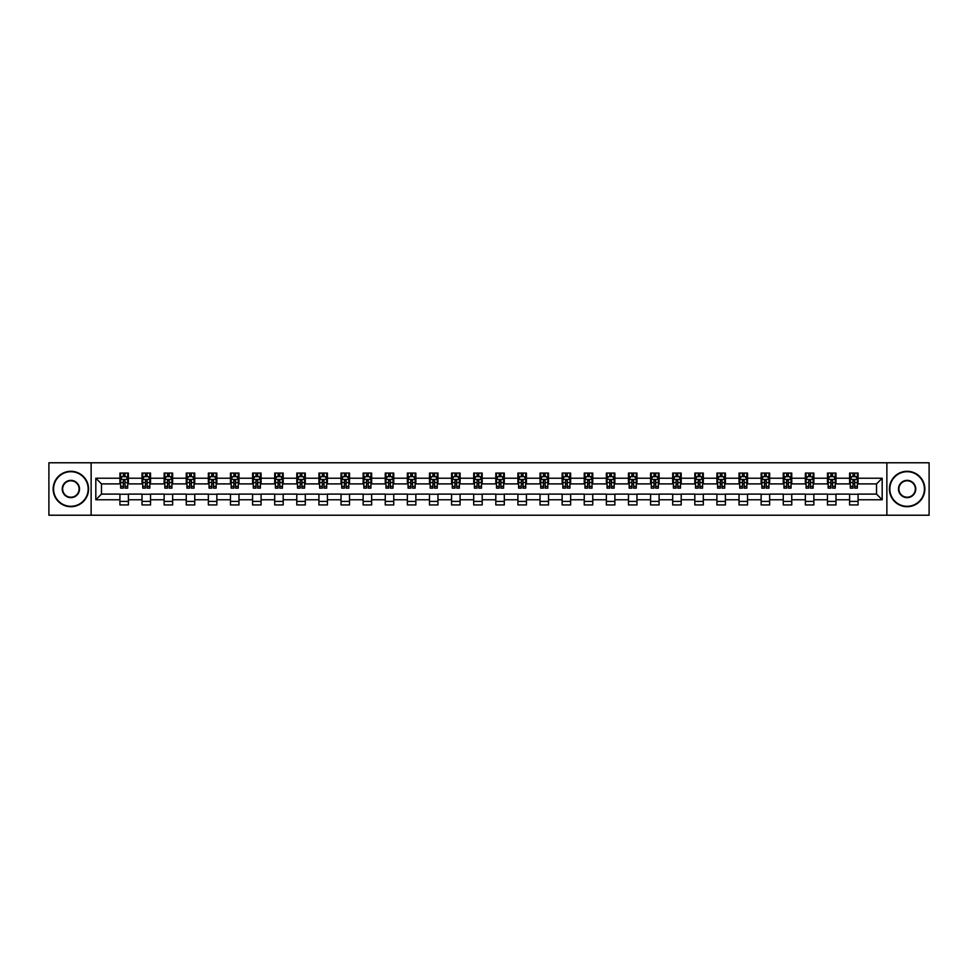 <?xml version="1.0" encoding="UTF-8"?>
<svg xmlns="http://www.w3.org/2000/svg" width="978" height="978" viewBox="0 0 978 978"><rect width="100%" height="100%" fill="white"/><g stroke="black" fill="none" stroke-linecap="round" stroke-linejoin="round"><path stroke-width="1.47" d="M886.863 515.223L929.1 515.223L929.1 462.777L886.863 462.777L886.863 515.223L91.137 515.223L91.137 462.777L48.9 462.777L48.9 515.223L91.137 515.223M886.863 462.777L91.137 462.777M858.085 478.23L858.085 473.059L849.589 473.059L849.589 478.23L835.982 478.23L835.982 473.059L827.474 473.059L827.474 478.23L813.867 478.23L813.867 473.059L805.359 473.059L805.359 478.23L791.752 478.23L791.752 473.059L783.256 473.059L783.256 478.23L769.649 478.23L769.649 473.059L761.141 473.059L761.141 478.23L747.534 478.23L747.534 473.059L739.026 473.059L739.026 478.23L725.419 478.23L725.419 473.059L716.911 473.059L716.911 478.23L703.304 478.23L703.304 473.059L694.808 473.059L694.808 478.23L681.201 478.23L681.201 473.059L672.693 473.059L672.693 478.23L659.086 478.23L659.086 473.059L650.578 473.059L650.578 478.23L636.971 478.23L636.971 473.059L628.475 473.059L628.475 478.23L614.869 478.23L614.869 473.059L606.36 473.059L606.36 478.23L592.754 478.23L592.754 473.059L584.245 473.059L584.245 478.23L570.639 478.23L570.639 473.059L562.142 473.059L562.142 478.23L548.536 478.23L548.536 473.059L540.027 473.059L540.027 478.23L526.421 478.23L526.421 473.059L517.912 473.059L517.912 478.23L504.306 478.23L504.306 473.059L495.809 473.059L495.809 478.23L482.191 478.23L482.191 473.059L473.694 473.059L473.694 478.23L460.088 478.23L460.088 473.059L451.579 473.059L451.579 478.23L437.973 478.23L437.973 473.059L429.464 473.059L429.464 478.23L415.858 478.23L415.858 473.059L407.361 473.059L407.361 478.23L393.755 478.23L393.755 473.059L385.246 473.059L385.246 478.23L371.64 478.23L371.64 473.059L363.131 473.059L363.131 478.23L349.525 478.23L349.525 473.059L341.029 473.059L341.029 478.23L327.422 478.23L327.422 473.059L318.914 473.059L318.914 478.23L305.307 478.23L305.307 473.059L296.799 473.059L296.799 478.23L283.192 478.23L283.192 473.059L274.696 473.059L274.696 478.23L261.089 478.23L261.089 473.059L252.581 473.059L252.581 478.23L238.974 478.23L238.974 473.059L230.466 473.059L230.466 478.23L216.859 478.23L216.859 473.059L208.351 473.059L208.351 478.23L194.744 478.23L194.744 473.059L186.248 473.059L186.248 478.23L172.641 478.23L172.641 473.059L164.133 473.059L164.133 478.23L150.526 478.23L150.526 473.059L142.018 473.059L142.018 478.23L128.411 478.23L128.411 473.059L119.915 473.059L119.915 478.23L95.82 478.23L95.82 499.77L101.48 494.098L119.915 494.098L119.915 504.941L128.411 504.941L128.411 494.098L142.018 494.098L142.018 504.941L150.526 504.941L150.526 494.098L164.133 494.098L164.133 504.941L172.641 504.941L172.641 494.098L186.248 494.098L186.248 504.941L194.744 504.941L194.744 494.098L208.351 494.098L208.351 504.941L216.859 504.941L216.859 494.098L230.466 494.098L230.466 504.941L238.974 504.941L238.974 494.098L252.581 494.098L252.581 504.941L261.089 504.941L261.089 494.098L274.696 494.098L274.696 504.941L283.192 504.941L283.192 494.098L296.799 494.098L296.799 504.941L305.307 504.941L305.307 494.098L318.914 494.098L318.914 504.941L327.422 504.941L327.422 494.098L341.029 494.098L341.029 504.941L349.525 504.941L349.525 494.098L363.131 494.098L363.131 504.941L371.64 504.941L371.64 494.098L385.246 494.098L385.246 504.941L393.755 504.941L393.755 494.098L407.361 494.098L407.361 504.941L415.858 504.941L415.858 494.098L429.464 494.098L429.464 504.941L437.973 504.941L437.973 494.098L451.579 494.098L451.579 504.941L460.088 504.941L460.088 494.098L473.694 494.098L473.694 504.941L482.191 504.941L482.191 494.098L495.809 494.098L495.809 504.941L504.306 504.941L504.306 494.098L517.912 494.098L517.912 504.941L526.421 504.941L526.421 494.098L540.027 494.098L540.027 504.941L548.536 504.941L548.536 494.098L562.142 494.098L562.142 504.941L570.639 504.941L570.639 494.098L584.245 494.098L584.245 504.941L592.754 504.941L592.754 494.098L606.36 494.098L606.36 504.941L614.869 504.941L614.869 494.098L628.475 494.098L628.475 504.941L636.971 504.941L636.971 494.098L650.578 494.098L650.578 504.941L659.086 504.941L659.086 494.098L672.693 494.098L672.693 504.941L681.201 504.941L681.201 494.098L694.808 494.098L694.808 504.941L703.304 504.941L703.304 494.098L716.911 494.098L716.911 504.941L725.419 504.941L725.419 494.098L739.026 494.098L739.026 504.941L747.534 504.941L747.534 494.098L761.141 494.098L761.141 504.941L769.649 504.941L769.649 494.098L783.256 494.098L783.256 504.941L791.752 504.941L791.752 494.098L805.359 494.098L805.359 504.941L813.867 504.941L813.867 494.098L827.474 494.098L827.474 504.941L835.982 504.941L835.982 494.098L849.589 494.098L849.589 504.941L858.085 504.941L858.085 494.098L876.52 494.098L876.52 483.902L858.085 483.902L858.085 478.23L882.18 478.23L882.18 499.77L858.085 499.77M849.589 499.77L835.982 499.77M827.474 499.77L813.867 499.77M805.359 499.77L791.752 499.77M783.256 499.77L769.649 499.77M761.141 499.77L747.534 499.77M739.026 499.77L725.419 499.77M716.911 499.77L703.304 499.77M694.808 499.77L681.201 499.77M672.693 499.77L659.086 499.77M650.578 499.77L636.971 499.77M628.475 499.77L614.869 499.77M606.36 499.77L592.754 499.77M584.245 499.77L570.639 499.77M562.142 499.77L548.536 499.77M540.027 499.77L526.421 499.77M517.912 499.77L504.306 499.77M495.809 499.77L482.191 499.77M473.694 499.77L460.088 499.77M451.579 499.77L437.973 499.77M429.464 499.77L415.858 499.77M407.361 499.77L393.755 499.77M385.246 499.77L371.64 499.77M363.131 499.77L349.525 499.77M341.029 499.77L327.422 499.77M318.914 499.77L305.307 499.77M296.799 499.77L283.192 499.77M274.696 499.77L261.089 499.77M252.581 499.77L238.974 499.77M230.466 499.77L216.859 499.77M208.351 499.77L194.744 499.77M186.248 499.77L172.641 499.77M164.133 499.77L150.526 499.77M142.018 499.77L128.411 499.77M119.915 499.77L95.82 499.77M849.589 478.23L849.589 483.902L835.982 483.902L835.982 478.23M827.474 478.23L827.474 483.902L813.867 483.902L813.867 478.23M805.359 478.23L805.359 483.902L791.752 483.902L791.752 478.23M783.256 478.23L783.256 483.902L769.649 483.902L769.649 478.23M761.141 478.23L761.141 483.902L747.534 483.902L747.534 478.23M739.026 478.23L739.026 483.902L725.419 483.902L725.419 478.23M716.911 478.23L716.911 483.902L703.304 483.902L703.304 478.23M694.808 478.23L694.808 483.902L681.201 483.902L681.201 478.23M672.693 478.23L672.693 483.902L659.086 483.902L659.086 478.23M650.578 478.23L650.578 483.902L636.971 483.902L636.971 478.23M628.475 478.23L628.475 483.902L614.869 483.902L614.869 478.23M606.36 478.23L606.36 483.902L592.754 483.902L592.754 478.23M584.245 478.23L584.245 483.902L570.639 483.902L570.639 478.23M562.142 478.23L562.142 483.902L548.536 483.902L548.536 478.23M540.027 478.23L540.027 483.902L526.421 483.902L526.421 478.23M517.912 478.23L517.912 483.902L504.306 483.902L504.306 478.23M495.809 478.23L495.809 483.902L482.191 483.902L482.191 478.23M473.694 478.23L473.694 483.902L460.088 483.902L460.088 478.23M451.579 478.23L451.579 483.902L437.973 483.902L437.973 478.23M429.464 478.23L429.464 483.902L415.858 483.902L415.858 478.23M407.361 478.23L407.361 483.902L393.755 483.902L393.755 478.23M385.246 478.23L385.246 483.902L371.64 483.902L371.64 478.23M363.131 478.23L363.131 483.902L349.525 483.902L349.525 478.23M341.029 478.23L341.029 483.902L327.422 483.902L327.422 478.23M318.914 478.23L318.914 483.902L305.307 483.902L305.307 478.23M296.799 478.23L296.799 483.902L283.192 483.902L283.192 478.23M274.696 478.23L274.696 483.902L261.089 483.902L261.089 478.23M252.581 478.23L252.581 483.902L238.974 483.902L238.974 478.23M230.466 478.23L230.466 483.902L216.859 483.902L216.859 478.23M208.351 478.23L208.351 483.902L194.744 483.902L194.744 478.23M186.248 478.23L186.248 483.902L172.641 483.902L172.641 478.23M164.133 478.23L164.133 483.902L150.526 483.902L150.526 478.23M142.018 478.23L142.018 483.902L128.411 483.902L128.411 478.23M119.915 478.23L119.915 483.902L101.48 483.902L95.82 478.23M101.48 483.902L101.48 494.098M882.18 499.77L876.52 494.098M876.52 483.902L882.18 478.23M119.915 476.604L120.624 476.604M123.314 476.604L125.013 476.604M127.702 476.604L128.411 476.604M119.915 483.755L120.624 483.755M123.314 483.755L125.013 483.755M127.702 483.755L128.411 483.755M119.915 494.245L128.411 494.245M119.915 501.396L128.411 501.396M142.018 494.245L150.526 494.245M142.018 501.396L150.526 501.396M142.018 476.604L142.727 476.604M145.429 476.604L147.128 476.604M149.817 476.604L150.526 476.604M142.018 483.755L142.727 483.755M145.429 483.755L147.128 483.755M149.817 483.755L150.526 483.755M164.133 494.245L172.641 494.245M164.133 501.396L172.641 501.396M164.133 476.604L164.842 476.604M167.531 476.604L169.231 476.604M171.932 476.604L172.641 476.604M164.133 483.755L164.842 483.755M167.531 483.755L169.231 483.755M171.932 483.755L172.641 483.755M186.248 494.245L194.744 494.245M186.248 501.396L194.744 501.396M186.248 476.604L186.957 476.604M189.646 476.604L191.346 476.604M194.035 476.604L194.744 476.604M186.248 483.755L186.957 483.755M189.646 483.755L191.346 483.755M194.035 483.755L194.744 483.755M208.351 494.245L216.859 494.245M208.351 501.396L216.859 501.396M208.351 476.604L209.06 476.604M211.761 476.604L213.461 476.604M216.15 476.604L216.859 476.604M208.351 483.755L209.06 483.755M211.761 483.755L213.461 483.755M216.15 483.755L216.859 483.755M230.466 494.245L238.974 494.245M230.466 501.396L238.974 501.396M230.466 476.604L231.175 476.604M233.864 476.604L235.576 476.604M238.265 476.604L238.974 476.604M230.466 483.755L231.175 483.755M233.864 483.755L235.576 483.755M238.265 483.755L238.974 483.755M252.581 494.245L261.089 494.245M252.581 501.396L261.089 501.396M252.581 476.604L253.29 476.604M255.979 476.604L257.679 476.604M260.38 476.604L261.089 476.604M252.581 483.755L253.29 483.755M255.979 483.755L257.679 483.755M260.38 483.755L261.089 483.755M274.696 494.245L283.192 494.245M274.696 501.396L283.192 501.396M274.696 476.604L275.405 476.604M278.094 476.604L279.794 476.604M282.483 476.604L283.192 476.604M274.696 483.755L275.405 483.755M278.094 483.755L279.794 483.755M282.483 483.755L283.192 483.755M296.799 494.245L305.307 494.245M296.799 501.396L305.307 501.396M296.799 476.604L297.508 476.604M300.209 476.604L301.909 476.604M304.598 476.604L305.307 476.604M296.799 483.755L297.508 483.755M300.209 483.755L301.909 483.755M304.598 483.755L305.307 483.755M318.914 494.245L327.422 494.245M318.914 501.396L327.422 501.396M318.914 476.604L319.623 476.604M322.312 476.604L324.011 476.604M326.713 476.604L327.422 476.604M318.914 483.755L319.623 483.755M322.312 483.755L324.011 483.755M326.713 483.755L327.422 483.755M341.029 494.245L349.525 494.245M341.029 501.396L349.525 501.396M341.029 476.604L341.738 476.604M344.427 476.604L346.126 476.604M348.816 476.604L349.525 476.604M341.029 483.755L341.738 483.755M344.427 483.755L346.126 483.755M348.816 483.755L349.525 483.755M363.131 494.245L371.64 494.245M363.131 501.396L371.64 501.396M363.131 476.604L363.84 476.604M366.542 476.604L368.241 476.604M370.931 476.604L371.64 476.604M363.131 483.755L363.84 483.755M366.542 483.755L368.241 483.755M370.931 483.755L371.64 483.755M385.246 494.245L393.755 494.245M385.246 501.396L393.755 501.396M385.246 476.604L385.955 476.604M388.645 476.604L390.344 476.604M393.046 476.604L393.755 476.604M385.246 483.755L385.955 483.755M388.645 483.755L390.344 483.755M393.046 483.755L393.755 483.755M407.361 494.245L415.858 494.245M407.361 501.396L415.858 501.396M407.361 476.604L408.07 476.604M410.76 476.604L412.459 476.604M415.149 476.604L415.858 476.604M407.361 483.755L408.07 483.755M410.76 483.755L412.459 483.755M415.149 483.755L415.858 483.755M429.464 494.245L437.973 494.245M429.464 501.396L437.973 501.396M429.464 476.604L430.173 476.604M432.875 476.604L434.574 476.604M437.264 476.604L437.973 476.604M429.464 483.755L430.173 483.755M432.875 483.755L434.574 483.755M437.264 483.755L437.973 483.755M451.579 494.245L460.088 494.245M451.579 501.396L460.088 501.396M451.579 476.604L452.288 476.604M454.978 476.604L456.689 476.604M459.379 476.604L460.088 476.604M451.579 483.755L452.288 483.755M454.978 483.755L456.689 483.755M459.379 483.755L460.088 483.755M473.694 494.245L482.191 494.245M473.694 501.396L482.191 501.396M473.694 476.604L474.403 476.604M477.093 476.604L478.792 476.604M481.494 476.604L482.191 476.604M473.694 483.755L474.403 483.755M477.093 483.755L478.792 483.755M481.494 483.755L482.191 483.755M495.809 494.245L504.306 494.245M495.809 501.396L504.306 501.396M495.809 476.604L496.506 476.604M499.208 476.604L500.907 476.604M503.597 476.604L504.306 476.604M495.809 483.755L496.506 483.755M499.208 483.755L500.907 483.755M503.597 483.755L504.306 483.755M517.912 494.245L526.421 494.245M517.912 501.396L526.421 501.396M517.912 476.604L518.621 476.604M521.311 476.604L523.022 476.604M525.712 476.604L526.421 476.604M517.912 483.755L518.621 483.755M521.311 483.755L523.022 483.755M525.712 483.755L526.421 483.755M540.027 494.245L548.536 494.245M540.027 501.396L548.536 501.396M540.027 476.604L540.736 476.604M543.426 476.604L545.125 476.604M547.827 476.604L548.536 476.604M540.027 483.755L540.736 483.755M543.426 483.755L545.125 483.755M547.827 483.755L548.536 483.755M562.142 494.245L570.639 494.245M562.142 501.396L570.639 501.396M562.142 476.604L562.851 476.604M565.541 476.604L567.24 476.604M569.929 476.604L570.639 476.604M562.142 483.755L562.851 483.755M565.541 483.755L567.24 483.755M569.929 483.755L570.639 483.755M584.245 494.245L592.754 494.245M584.245 501.396L592.754 501.396M584.245 476.604L584.954 476.604M587.656 476.604L589.355 476.604M592.045 476.604L592.754 476.604M584.245 483.755L584.954 483.755M587.656 483.755L589.355 483.755M592.045 483.755L592.754 483.755M606.36 494.245L614.869 494.245M606.36 501.396L614.869 501.396M606.36 476.604L607.069 476.604M609.759 476.604L611.458 476.604M614.16 476.604L614.869 476.604M606.36 483.755L607.069 483.755M609.759 483.755L611.458 483.755M614.16 483.755L614.869 483.755M628.475 494.245L636.971 494.245M628.475 501.396L636.971 501.396M628.475 476.604L629.184 476.604M631.874 476.604L633.573 476.604M636.262 476.604L636.971 476.604M628.475 483.755L629.184 483.755M631.874 483.755L633.573 483.755M636.262 483.755L636.971 483.755M650.578 494.245L659.086 494.245M650.578 501.396L659.086 501.396M650.578 476.604L651.287 476.604M653.989 476.604L655.688 476.604M658.377 476.604L659.086 476.604M650.578 483.755L651.287 483.755M653.989 483.755L655.688 483.755M658.377 483.755L659.086 483.755M672.693 494.245L681.201 494.245M672.693 501.396L681.201 501.396M672.693 476.604L673.402 476.604M676.091 476.604L677.791 476.604M680.492 476.604L681.201 476.604M672.693 483.755L673.402 483.755M676.091 483.755L677.791 483.755M680.492 483.755L681.201 483.755M694.808 494.245L703.304 494.245M694.808 501.396L703.304 501.396M694.808 476.604L695.517 476.604M698.206 476.604L699.906 476.604M702.595 476.604L703.304 476.604M694.808 483.755L695.517 483.755M698.206 483.755L699.906 483.755M702.595 483.755L703.304 483.755M716.911 494.245L725.419 494.245M716.911 501.396L725.419 501.396M716.911 476.604L717.62 476.604M720.321 476.604L722.021 476.604M724.71 476.604L725.419 476.604M716.911 483.755L717.62 483.755M720.321 483.755L722.021 483.755M724.71 483.755L725.419 483.755M739.026 494.245L747.534 494.245M739.026 501.396L747.534 501.396M739.026 476.604L739.735 476.604M742.424 476.604L744.136 476.604M746.825 476.604L747.534 476.604M739.026 483.755L739.735 483.755M742.424 483.755L744.136 483.755M746.825 483.755L747.534 483.755M761.141 494.245L769.649 494.245M761.141 501.396L769.649 501.396M761.141 476.604L761.85 476.604M764.539 476.604L766.239 476.604M768.94 476.604L769.649 476.604M761.141 483.755L761.85 483.755M764.539 483.755L766.239 483.755M768.94 483.755L769.649 483.755M783.256 494.245L791.752 494.245M783.256 501.396L791.752 501.396M783.256 476.604L783.965 476.604M786.654 476.604L788.354 476.604M791.043 476.604L791.752 476.604M783.256 483.755L783.965 483.755M786.654 483.755L788.354 483.755M791.043 483.755L791.752 483.755M805.359 494.245L813.867 494.245M805.359 501.396L813.867 501.396M805.359 476.604L806.068 476.604M808.769 476.604L810.469 476.604M813.158 476.604L813.867 476.604M805.359 483.755L806.068 483.755M808.769 483.755L810.469 483.755M813.158 483.755L813.867 483.755M827.474 494.245L835.982 494.245M827.474 501.396L835.982 501.396M827.474 476.604L828.183 476.604M830.872 476.604L832.571 476.604M835.273 476.604L835.982 476.604M827.474 483.755L828.183 483.755M830.872 483.755L832.571 483.755M835.273 483.755L835.982 483.755M849.589 494.245L858.085 494.245M849.589 501.396L858.085 501.396M849.589 476.604L850.298 476.604M852.987 476.604L854.686 476.604M857.376 476.604L858.085 476.604M849.589 483.755L850.298 483.755M852.987 483.755L854.686 483.755M857.376 483.755L858.085 483.755M125.013 474.892L123.314 474.892M127.702 486.372L125.013 486.372L125.013 488.144L127.702 488.144L127.702 479.501L126.284 476.665L122.042 476.665L120.624 479.501L120.624 488.144L123.314 488.144L123.314 486.372L120.624 486.372M120.624 479.501L120.624 473.059M127.702 479.501L127.702 473.059M123.314 476.665L123.314 473.059M125.013 473.059L125.013 476.665M125.013 486.372L125.013 480.565L123.314 480.565L123.314 486.372M70.868 471.714A17.286 17.286 0 0 0 53.582 489A17.286 17.286 0 0 0 70.868 506.286A17.286 17.286 0 0 0 88.167 489A17.286 17.286 0 0 0 70.868 471.714M70.868 506.714A17.714 17.714 0 0 1 53.154 489A17.714 17.714 0 0 1 70.868 471.286A17.714 17.714 0 0 1 88.582 489A17.714 17.714 0 0 1 70.868 506.714M70.868 480.357A8.643 8.643 0 0 1 79.511 489A8.643 8.643 0 0 1 70.868 497.643A8.643 8.643 0 0 1 62.225 489A8.643 8.643 0 0 1 70.868 480.357M70.868 497.215A8.215 8.215 0 0 0 79.096 489A8.215 8.215 0 0 0 70.868 480.785A8.215 8.215 0 0 0 62.653 489A8.215 8.215 0 0 0 70.868 497.215M907.132 471.714A17.286 17.286 0 0 0 889.833 489A17.286 17.286 0 0 0 907.132 506.286A17.286 17.286 0 0 0 924.418 489A17.286 17.286 0 0 0 907.132 471.714M907.132 506.714A17.714 17.714 0 0 1 889.418 489A17.714 17.714 0 0 1 907.132 471.286A17.714 17.714 0 0 1 924.846 489A17.714 17.714 0 0 1 907.132 506.714M907.132 480.357A8.643 8.643 0 0 1 915.775 489A8.643 8.643 0 0 1 907.132 497.643A8.643 8.643 0 0 1 898.489 489A8.643 8.643 0 0 1 907.132 480.357M907.132 497.215A8.215 8.215 0 0 0 915.347 489A8.215 8.215 0 0 0 907.132 480.785A8.215 8.215 0 0 0 898.904 489A8.215 8.215 0 0 0 907.132 497.215M147.128 474.892L145.429 474.892M149.817 486.372L147.128 486.372L147.128 488.144L149.817 488.144L149.817 479.501L148.399 476.665L144.145 476.665L142.727 479.501L142.727 488.144L145.429 488.144L145.429 486.372L142.727 486.372M142.727 479.501L142.727 473.059M149.817 479.501L149.817 473.059M145.429 476.665L145.429 473.059M147.128 473.059L147.128 476.665M147.128 486.372L147.128 480.565L145.429 480.565L145.429 486.372M169.231 474.892L167.531 474.892M171.932 486.372L169.231 486.372L169.231 488.144L171.932 488.144L171.932 479.501L170.514 476.665L166.26 476.665L164.842 479.501L164.842 488.144L167.531 488.144L167.531 486.372L164.842 486.372M164.842 479.501L164.842 473.059M171.932 479.501L171.932 473.059M167.531 476.665L167.531 473.059M169.231 473.059L169.231 476.665M169.231 486.372L169.231 480.565L167.531 480.565L167.531 486.372M191.346 474.892L189.646 474.892M194.035 486.372L191.346 486.372L191.346 488.144L194.035 488.144L194.035 479.501L192.629 476.665L188.375 476.665L186.957 479.501L186.957 488.144L189.646 488.144L189.646 486.372L186.957 486.372M186.957 479.501L186.957 473.059M194.035 479.501L194.035 473.059M189.646 476.665L189.646 473.059M191.346 473.059L191.346 476.665M191.346 486.372L191.346 480.565L189.646 480.565L189.646 486.372M213.461 474.892L211.761 474.892M216.15 486.372L213.461 486.372L213.461 488.144L216.15 488.144L216.15 479.501L214.732 476.665L210.478 476.665L209.06 479.501L209.06 488.144L211.761 488.144L211.761 486.372L209.06 486.372M209.06 479.501L209.06 473.059M216.15 479.501L216.15 473.059M211.761 476.665L211.761 473.059M213.461 473.059L213.461 476.665M213.461 486.372L213.461 480.565L211.761 480.565L211.761 486.372M235.576 474.892L233.864 474.892M238.265 486.372L235.576 486.372L235.576 488.144L238.265 488.144L238.265 479.501L236.847 476.665L232.593 476.665L231.175 479.501L231.175 488.144L233.864 488.144L233.864 486.372L231.175 486.372M231.175 479.501L231.175 473.059M238.265 479.501L238.265 473.059M233.864 476.665L233.864 473.059M235.576 473.059L235.576 476.665M235.576 486.372L235.576 480.565L233.864 480.565L233.864 486.372M257.679 474.892L255.979 474.892M260.38 486.372L257.679 486.372L257.679 488.144L260.38 488.144L260.38 479.501L258.962 476.665L254.708 476.665L253.29 479.501L253.29 488.144L255.979 488.144L255.979 486.372L253.29 486.372M253.29 479.501L253.29 473.059M260.38 479.501L260.38 473.059M255.979 476.665L255.979 473.059M257.679 473.059L257.679 476.665M257.679 486.372L257.679 480.565L255.979 480.565L255.979 486.372M279.794 474.892L278.094 474.892M282.483 486.372L279.794 486.372L279.794 488.144L282.483 488.144L282.483 479.501L281.065 476.665L276.811 476.665L275.405 479.501L275.405 488.144L278.094 488.144L278.094 486.372L275.405 486.372M275.405 479.501L275.405 473.059M282.483 479.501L282.483 473.059M278.094 476.665L278.094 473.059M279.794 473.059L279.794 476.665M279.794 486.372L279.794 480.565L278.094 480.565L278.094 486.372M301.909 474.892L300.209 474.892M304.598 486.372L301.909 486.372L301.909 488.144L304.598 488.144L304.598 479.501L303.18 476.665L298.926 476.665L297.508 479.501L297.508 488.144L300.209 488.144L300.209 486.372L297.508 486.372M297.508 479.501L297.508 473.059M304.598 479.501L304.598 473.059M300.209 476.665L300.209 473.059M301.909 473.059L301.909 476.665M301.909 486.372L301.909 480.565L300.209 480.565L300.209 486.372M324.011 474.892L322.312 474.892M326.713 486.372L324.011 486.372L324.011 488.144L326.713 488.144L326.713 479.501L325.295 476.665L321.041 476.665L319.623 479.501L319.623 488.144L322.312 488.144L322.312 486.372L319.623 486.372M319.623 479.501L319.623 473.059M326.713 479.501L326.713 473.059M322.312 476.665L322.312 473.059M324.011 473.059L324.011 476.665M324.011 486.372L324.011 480.565L322.312 480.565L322.312 486.372M346.126 474.892L344.427 474.892M348.816 486.372L346.126 486.372L346.126 488.144L348.816 488.144L348.816 479.501L347.398 476.665L343.156 476.665L341.738 479.501L341.738 488.144L344.427 488.144L344.427 486.372L341.738 486.372M341.738 479.501L341.738 473.059M348.816 479.501L348.816 473.059M344.427 476.665L344.427 473.059M346.126 473.059L346.126 476.665M346.126 486.372L346.126 480.565L344.427 480.565L344.427 486.372M368.241 474.892L366.542 474.892M370.931 486.372L368.241 486.372L368.241 488.144L370.931 488.144L370.931 479.501L369.513 476.665L365.259 476.665L363.84 479.501L363.84 488.144L366.542 488.144L366.542 486.372L363.84 486.372M363.84 479.501L363.84 473.059M370.931 479.501L370.931 473.059M366.542 476.665L366.542 473.059M368.241 473.059L368.241 476.665M368.241 486.372L368.241 480.565L366.542 480.565L366.542 486.372M390.344 474.892L388.645 474.892M393.046 486.372L390.344 486.372L390.344 488.144L393.046 488.144L393.046 479.501L391.628 476.665L387.374 476.665L385.955 479.501L385.955 488.144L388.645 488.144L388.645 486.372L385.955 486.372M385.955 479.501L385.955 473.059M393.046 479.501L393.046 473.059M388.645 476.665L388.645 473.059M390.344 473.059L390.344 476.665M390.344 486.372L390.344 480.565L388.645 480.565L388.645 486.372M412.459 474.892L410.76 474.892M415.149 486.372L412.459 486.372L412.459 488.144L415.149 488.144L415.149 479.501L413.731 476.665L409.489 476.665L408.07 479.501L408.07 488.144L410.76 488.144L410.76 486.372L408.07 486.372M408.07 479.501L408.07 473.059M415.149 479.501L415.149 473.059M410.76 476.665L410.76 473.059M412.459 473.059L412.459 476.665M412.459 486.372L412.459 480.565L410.76 480.565L410.76 486.372M434.574 474.892L432.875 474.892M437.264 486.372L434.574 486.372L434.574 488.144L437.264 488.144L437.264 479.501L435.846 476.665L431.591 476.665L430.173 479.501L430.173 488.144L432.875 488.144L432.875 486.372L430.173 486.372M430.173 479.501L430.173 473.059M437.264 479.501L437.264 473.059M432.875 476.665L432.875 473.059M434.574 473.059L434.574 476.665M434.574 486.372L434.574 480.565L432.875 480.565L432.875 486.372M456.689 474.892L454.978 474.892M459.379 486.372L456.689 486.372L456.689 488.144L459.379 488.144L459.379 479.501L457.961 476.665L453.706 476.665L452.288 479.501L452.288 488.144L454.978 488.144L454.978 486.372L452.288 486.372M452.288 479.501L452.288 473.059M459.379 479.501L459.379 473.059M454.978 476.665L454.978 473.059M456.689 473.059L456.689 476.665M456.689 486.372L456.689 480.565L454.978 480.565L454.978 486.372M478.792 474.892L477.093 474.892M481.494 486.372L478.792 486.372L478.792 488.144L481.494 488.144L481.494 479.501L480.076 476.665L475.821 476.665L474.403 479.501L474.403 488.144L477.093 488.144L477.093 486.372L474.403 486.372M474.403 479.501L474.403 473.059M481.494 479.501L481.494 473.059M477.093 476.665L477.093 473.059M478.792 473.059L478.792 476.665M478.792 486.372L478.792 480.565L477.093 480.565L477.093 486.372M500.907 474.892L499.208 474.892M503.597 486.372L500.907 486.372L500.907 488.144L503.597 488.144L503.597 479.501L502.179 476.665L497.924 476.665L496.506 479.501L496.506 488.144L499.208 488.144L499.208 486.372L496.506 486.372M496.506 479.501L496.506 473.059M503.597 479.501L503.597 473.059M499.208 476.665L499.208 473.059M500.907 473.059L500.907 476.665M500.907 486.372L500.907 480.565L499.208 480.565L499.208 486.372M523.022 474.892L521.311 474.892M525.712 486.372L523.022 486.372L523.022 488.144L525.712 488.144L525.712 479.501L524.294 476.665L520.039 476.665L518.621 479.501L518.621 488.144L521.311 488.144L521.311 486.372L518.621 486.372M518.621 479.501L518.621 473.059M525.712 479.501L525.712 473.059M521.311 476.665L521.311 473.059M523.022 473.059L523.022 476.665M523.022 486.372L523.022 480.565L521.311 480.565L521.311 486.372M545.125 474.892L543.426 474.892M547.827 486.372L545.125 486.372L545.125 488.144L547.827 488.144L547.827 479.501L546.409 476.665L542.154 476.665L540.736 479.501L540.736 488.144L543.426 488.144L543.426 486.372L540.736 486.372M540.736 479.501L540.736 473.059M547.827 479.501L547.827 473.059M543.426 476.665L543.426 473.059M545.125 473.059L545.125 476.665M545.125 486.372L545.125 480.565L543.426 480.565L543.426 486.372M567.24 474.892L565.541 474.892M569.929 486.372L567.24 486.372L567.24 488.144L569.929 488.144L569.929 479.501L568.511 476.665L564.269 476.665L562.851 479.501L562.851 488.144L565.541 488.144L565.541 486.372L562.851 486.372M562.851 479.501L562.851 473.059M569.929 479.501L569.929 473.059M565.541 476.665L565.541 473.059M567.24 473.059L567.24 476.665M567.24 486.372L567.24 480.565L565.541 480.565L565.541 486.372M589.355 474.892L587.656 474.892M592.045 486.372L589.355 486.372L589.355 488.144L592.045 488.144L592.045 479.501L590.626 476.665L586.372 476.665L584.954 479.501L584.954 488.144L587.656 488.144L587.656 486.372L584.954 486.372M584.954 479.501L584.954 473.059M592.045 479.501L592.045 473.059M587.656 476.665L587.656 473.059M589.355 473.059L589.355 476.665M589.355 486.372L589.355 480.565L587.656 480.565L587.656 486.372M611.458 474.892L609.759 474.892M614.16 486.372L611.458 486.372L611.458 488.144L614.16 488.144L614.16 479.501L612.741 476.665L608.487 476.665L607.069 479.501L607.069 488.144L609.759 488.144L609.759 486.372L607.069 486.372M607.069 479.501L607.069 473.059M614.16 479.501L614.16 473.059M609.759 476.665L609.759 473.059M611.458 473.059L611.458 476.665M611.458 486.372L611.458 480.565L609.759 480.565L609.759 486.372M633.573 474.892L631.874 474.892M636.262 486.372L633.573 486.372L633.573 488.144L636.262 488.144L636.262 479.501L634.844 476.665L630.602 476.665L629.184 479.501L629.184 488.144L631.874 488.144L631.874 486.372L629.184 486.372M629.184 479.501L629.184 473.059M636.262 479.501L636.262 473.059M631.874 476.665L631.874 473.059M633.573 473.059L633.573 476.665M633.573 486.372L633.573 480.565L631.874 480.565L631.874 486.372M655.688 474.892L653.989 474.892M658.377 486.372L655.688 486.372L655.688 488.144L658.377 488.144L658.377 479.501L656.959 476.665L652.705 476.665L651.287 479.501L651.287 488.144L653.989 488.144L653.989 486.372L651.287 486.372M651.287 479.501L651.287 473.059M658.377 479.501L658.377 473.059M653.989 476.665L653.989 473.059M655.688 473.059L655.688 476.665M655.688 486.372L655.688 480.565L653.989 480.565L653.989 486.372M677.791 474.892L676.091 474.892M680.492 486.372L677.791 486.372L677.791 488.144L680.492 488.144L680.492 479.501L679.074 476.665L674.82 476.665L673.402 479.501L673.402 488.144L676.091 488.144L676.091 486.372L673.402 486.372M673.402 479.501L673.402 473.059M680.492 479.501L680.492 473.059M676.091 476.665L676.091 473.059M677.791 473.059L677.791 476.665M677.791 486.372L677.791 480.565L676.091 480.565L676.091 486.372M699.906 474.892L698.206 474.892M702.595 486.372L699.906 486.372L699.906 488.144L702.595 488.144L702.595 479.501L701.189 476.665L696.935 476.665L695.517 479.501L695.517 488.144L698.206 488.144L698.206 486.372L695.517 486.372M695.517 479.501L695.517 473.059M702.595 479.501L702.595 473.059M698.206 476.665L698.206 473.059M699.906 473.059L699.906 476.665M699.906 486.372L699.906 480.565L698.206 480.565L698.206 486.372M722.021 474.892L720.321 474.892M724.71 486.372L722.021 486.372L722.021 488.144L724.71 488.144L724.71 479.501L723.292 476.665L719.038 476.665L717.62 479.501L717.62 488.144L720.321 488.144L720.321 486.372L717.62 486.372M717.62 479.501L717.62 473.059M724.71 479.501L724.71 473.059M720.321 476.665L720.321 473.059M722.021 473.059L722.021 476.665M722.021 486.372L722.021 480.565L720.321 480.565L720.321 486.372M744.136 474.892L742.424 474.892M746.825 486.372L744.136 486.372L744.136 488.144L746.825 488.144L746.825 479.501L745.407 476.665L741.153 476.665L739.735 479.501L739.735 488.144L742.424 488.144L742.424 486.372L739.735 486.372M739.735 479.501L739.735 473.059M746.825 479.501L746.825 473.059M742.424 476.665L742.424 473.059M744.136 473.059L744.136 476.665M744.136 486.372L744.136 480.565L742.424 480.565L742.424 486.372M766.239 474.892L764.539 474.892M768.94 486.372L766.239 486.372L766.239 488.144L768.94 488.144L768.94 479.501L767.522 476.665L763.268 476.665L761.85 479.501L761.85 488.144L764.539 488.144L764.539 486.372L761.85 486.372M761.85 479.501L761.85 473.059M768.94 479.501L768.94 473.059M764.539 476.665L764.539 473.059M766.239 473.059L766.239 476.665M766.239 486.372L766.239 480.565L764.539 480.565L764.539 486.372M788.354 474.892L786.654 474.892M791.043 486.372L788.354 486.372L788.354 488.144L791.043 488.144L791.043 479.501L789.625 476.665L785.371 476.665L783.965 479.501L783.965 488.144L786.654 488.144L786.654 486.372L783.965 486.372M783.965 479.501L783.965 473.059M791.043 479.501L791.043 473.059M786.654 476.665L786.654 473.059M788.354 473.059L788.354 476.665M788.354 486.372L788.354 480.565L786.654 480.565L786.654 486.372M810.469 474.892L808.769 474.892M813.158 486.372L810.469 486.372L810.469 488.144L813.158 488.144L813.158 479.501L811.74 476.665L807.486 476.665L806.068 479.501L806.068 488.144L808.769 488.144L808.769 486.372L806.068 486.372M806.068 479.501L806.068 473.059M813.158 479.501L813.158 473.059M808.769 476.665L808.769 473.059M810.469 473.059L810.469 476.665M810.469 486.372L810.469 480.565L808.769 480.565L808.769 486.372M832.571 474.892L830.872 474.892M835.273 486.372L832.571 486.372L832.571 488.144L835.273 488.144L835.273 479.501L833.855 476.665L829.601 476.665L828.183 479.501L828.183 488.144L830.872 488.144L830.872 486.372L828.183 486.372M828.183 479.501L828.183 473.059M835.273 479.501L835.273 473.059M830.872 476.665L830.872 473.059M832.571 473.059L832.571 476.665M832.571 486.372L832.571 480.565L830.872 480.565L830.872 486.372M854.686 474.892L852.987 474.892M857.376 486.372L854.686 486.372L854.686 488.144L857.376 488.144L857.376 479.501L855.958 476.665L851.716 476.665L850.298 479.501L850.298 488.144L852.987 488.144L852.987 486.372L850.298 486.372M850.298 479.501L850.298 473.059M857.376 479.501L857.376 473.059M852.987 476.665L852.987 473.059M854.686 473.059L854.686 476.665M854.686 486.372L854.686 480.565L852.987 480.565L852.987 486.372M127.666 479.428L120.661 479.428M120.624 476.836L121.957 476.836M126.37 476.836L127.702 476.836M123.314 482.57L120.624 482.57M127.702 482.57L125.013 482.57M125.013 475.797L123.314 475.797M149.781 479.428L142.764 479.428M142.727 476.836L144.059 476.836M148.485 476.836L149.817 476.836M145.429 482.57L142.727 482.57M149.817 482.57L147.128 482.57M147.128 475.797L145.429 475.797M171.896 479.428L164.879 479.428M164.842 476.836L166.174 476.836M170.6 476.836L171.932 476.836M167.531 482.57L164.842 482.57M171.932 482.57L169.231 482.57M169.231 475.797L167.531 475.797M194.011 479.428L186.994 479.428M186.957 476.836L188.289 476.836M192.703 476.836L194.035 476.836M189.646 482.57L186.957 482.57M194.035 482.57L191.346 482.57M191.346 475.797L189.646 475.797M216.114 479.428L209.096 479.428M209.06 476.836L210.392 476.836M214.818 476.836L216.15 476.836M211.761 482.57L209.06 482.57M216.15 482.57L213.461 482.57M213.461 475.797L211.761 475.797M238.229 479.428L231.211 479.428M231.175 476.836L232.507 476.836M236.933 476.836L238.265 476.836M233.864 482.57L231.175 482.57M238.265 482.57L235.576 482.57M235.576 475.797L233.864 475.797M260.344 479.428L253.326 479.428M253.29 476.836L254.622 476.836M259.048 476.836L260.38 476.836M255.979 482.57L253.29 482.57M260.38 482.57L257.679 482.57M257.679 475.797L255.979 475.797M282.446 479.428L275.429 479.428M275.405 476.836L276.737 476.836M281.151 476.836L282.483 476.836M278.094 482.57L275.405 482.57M282.483 482.57L279.794 482.57M279.794 475.797L278.094 475.797M304.561 479.428L297.544 479.428M297.508 476.836L298.84 476.836M303.266 476.836L304.598 476.836M300.209 482.57L297.508 482.57M304.598 482.57L301.909 482.57M301.909 475.797L300.209 475.797M326.676 479.428L319.659 479.428M319.623 476.836L320.955 476.836M325.381 476.836L326.713 476.836M322.312 482.57L319.623 482.57M326.713 482.57L324.011 482.57M324.011 475.797L322.312 475.797M348.779 479.428L341.774 479.428M341.738 476.836L343.07 476.836M347.483 476.836L348.816 476.836M344.427 482.57L341.738 482.57M348.816 482.57L346.126 482.57M346.126 475.797L344.427 475.797M370.894 479.428L363.877 479.428M363.84 476.836L365.173 476.836M369.598 476.836L370.931 476.836M366.542 482.57L363.84 482.57M370.931 482.57L368.241 482.57M368.241 475.797L366.542 475.797M393.009 479.428L385.992 479.428M385.955 476.836L387.288 476.836M391.713 476.836L393.046 476.836M388.645 482.57L385.955 482.57M393.046 482.57L390.344 482.57M390.344 475.797L388.645 475.797M415.124 479.428L408.107 479.428M408.07 476.836L409.403 476.836M413.816 476.836L415.149 476.836M410.76 482.57L408.07 482.57M415.149 482.57L412.459 482.57M412.459 475.797L410.76 475.797M437.227 479.428L430.21 479.428M430.173 476.836L431.506 476.836M435.931 476.836L437.264 476.836M432.875 482.57L430.173 482.57M437.264 482.57L434.574 482.57M434.574 475.797L432.875 475.797M459.342 479.428L452.325 479.428M452.288 476.836L453.621 476.836M458.046 476.836L459.379 476.836M454.978 482.57L452.288 482.57M459.379 482.57L456.689 482.57M456.689 475.797L454.978 475.797M481.457 479.428L474.44 479.428M474.403 476.836L475.736 476.836M480.161 476.836L481.494 476.836M477.093 482.57L474.403 482.57M481.494 482.57L478.792 482.57M478.792 475.797L477.093 475.797M503.56 479.428L496.543 479.428M496.506 476.836L497.839 476.836M502.264 476.836L503.597 476.836M499.208 482.57L496.506 482.57M503.597 482.57L500.907 482.57M500.907 475.797L499.208 475.797M525.675 479.428L518.658 479.428M518.621 476.836L519.954 476.836M524.379 476.836L525.712 476.836M521.311 482.57L518.621 482.57M525.712 482.57L523.022 482.57M523.022 475.797L521.311 475.797M547.79 479.428L540.773 479.428M540.736 476.836L542.069 476.836M546.494 476.836L547.827 476.836M543.426 482.57L540.736 482.57M547.827 482.57L545.125 482.57M545.125 475.797L543.426 475.797M569.893 479.428L562.876 479.428M562.851 476.836L564.184 476.836M568.597 476.836L569.929 476.836M565.541 482.57L562.851 482.57M569.929 482.57L567.24 482.57M567.24 475.797L565.541 475.797M592.008 479.428L584.991 479.428M584.954 476.836L586.287 476.836M590.712 476.836L592.045 476.836M587.656 482.57L584.954 482.57M592.045 482.57L589.355 482.57M589.355 475.797L587.656 475.797M614.123 479.428L607.106 479.428M607.069 476.836L608.402 476.836M612.827 476.836L614.16 476.836M609.759 482.57L607.069 482.57M614.16 482.57L611.458 482.57M611.458 475.797L609.759 475.797M636.226 479.428L629.221 479.428M629.184 476.836L630.517 476.836M634.93 476.836L636.262 476.836M631.874 482.57L629.184 482.57M636.262 482.57L633.573 482.57M633.573 475.797L631.874 475.797M658.341 479.428L651.324 479.428M651.287 476.836L652.619 476.836M657.045 476.836L658.377 476.836M653.989 482.57L651.287 482.57M658.377 482.57L655.688 482.57M655.688 475.797L653.989 475.797M680.456 479.428L673.439 479.428M673.402 476.836L674.734 476.836M679.16 476.836L680.492 476.836M676.091 482.57L673.402 482.57M680.492 482.57L677.791 482.57M677.791 475.797L676.091 475.797M702.571 479.428L695.554 479.428M695.517 476.836L696.849 476.836M701.263 476.836L702.595 476.836M698.206 482.57L695.517 482.57M702.595 482.57L699.906 482.57M699.906 475.797L698.206 475.797M724.674 479.428L717.656 479.428M717.62 476.836L718.952 476.836M723.378 476.836L724.71 476.836M720.321 482.57L717.62 482.57M724.71 482.57L722.021 482.57M722.021 475.797L720.321 475.797M746.789 479.428L739.771 479.428M739.735 476.836L741.067 476.836M745.493 476.836L746.825 476.836M742.424 482.57L739.735 482.57M746.825 482.57L744.136 482.57M744.136 475.797L742.424 475.797M768.904 479.428L761.886 479.428M761.85 476.836L763.182 476.836M767.608 476.836L768.94 476.836M764.539 482.57L761.85 482.57M768.94 482.57L766.239 482.57M766.239 475.797L764.539 475.797M791.006 479.428L783.989 479.428M783.965 476.836L785.297 476.836M789.711 476.836L791.043 476.836M786.654 482.57L783.965 482.57M791.043 482.57L788.354 482.57M788.354 475.797L786.654 475.797M813.121 479.428L806.104 479.428M806.068 476.836L807.4 476.836M811.826 476.836L813.158 476.836M808.769 482.57L806.068 482.57M813.158 482.57L810.469 482.57M810.469 475.797L808.769 475.797M835.236 479.428L828.219 479.428M828.183 476.836L829.515 476.836M833.941 476.836L835.273 476.836M830.872 482.57L828.183 482.57M835.273 482.57L832.571 482.57M832.571 475.797L830.872 475.797M857.339 479.428L850.334 479.428M850.298 476.836L851.63 476.836M856.043 476.836L857.376 476.836M852.987 482.57L850.298 482.57M857.376 482.57L854.686 482.57M854.686 475.797L852.987 475.797"/></g></svg>
